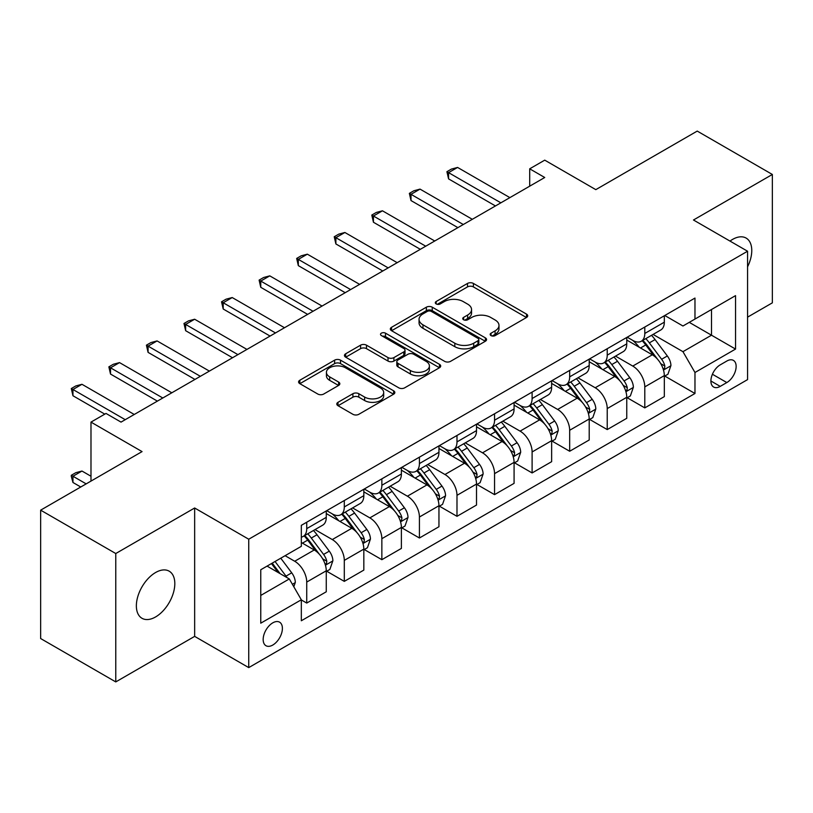 <?xml version="1.0" encoding="UTF-8"?>
<svg xmlns="http://www.w3.org/2000/svg" width="813" height="813" viewBox="0 0 813 813"><rect width="100%" height="100%" fill="white"/><g stroke="black" fill="none" stroke-linecap="round" stroke-linejoin="round"><path stroke-width="1.22" d="M491.022 335.596A2.917 1.687 0 0 0 495.147 335.596L526.489 317.497A4.167 2.409 0 0 0 527.708 315.8A4.167 2.409 0 0 0 526.489 314.092L473.4 283.442A4.167 2.409 0 0 0 467.495 283.442L436.164 301.532A2.917 1.687 0 0 0 435.311 302.731A2.917 1.687 0 0 0 436.164 303.92A2.917 1.687 0 0 0 440.29 303.92L444.345 301.582A13.343 7.703 0 0 1 463.227 301.582L467.648 304.133A13.343 7.703 0 0 1 471.56 309.58A13.343 7.703 0 0 1 467.648 315.027L463.593 317.375A2.917 1.687 0 0 0 462.739 318.564A2.917 1.687 0 0 0 463.593 319.753A2.917 1.687 0 0 0 467.719 319.753L471.774 317.416A13.343 7.703 0 0 1 490.656 317.416L495.076 319.966A13.343 7.703 0 0 1 498.989 325.413A13.343 7.703 0 0 1 495.076 330.871L491.022 333.208A2.917 1.687 0 0 0 490.168 334.397A2.917 1.687 0 0 0 491.022 335.596L491.022 333.208M155.588 616.945A27.195 15.701 120 0 0 173.352 592.972A27.195 15.701 120 0 0 169.185 571.183A27.195 15.701 120 0 0 155.588 572.525A27.195 15.701 120 0 0 137.824 596.498A27.195 15.701 120 0 0 141.99 618.287A27.195 15.701 120 0 0 155.588 616.945M747.564 266.827A27.195 15.701 120 0 0 746.131 238.087A27.195 15.701 120 0 0 732.533 239.429A27.195 15.701 120 0 0 730.003 241.085M272.782 645.044A13.597 7.856 120 0 0 281.664 633.063A13.597 7.856 120 0 0 279.581 622.169A13.597 7.856 120 0 0 272.782 622.839A13.597 7.856 120 0 0 263.9 634.821A13.597 7.856 120 0 0 265.983 645.725A13.597 7.856 120 0 0 272.782 645.044M338.015 402.303A4.167 2.409 0 0 0 336.795 404.01A4.167 2.409 0 0 0 338.015 405.707L352.913 414.305A4.167 2.409 0 0 0 358.807 414.305L393.614 394.214A4.167 2.409 0 0 0 394.833 392.516A4.167 2.409 0 0 0 393.614 390.809L340.525 360.159A4.167 2.409 0 0 0 334.621 360.159L299.814 380.25A4.167 2.409 0 0 0 298.595 381.958A4.167 2.409 0 0 0 299.814 383.655L317.812 394.041A4.167 2.409 0 0 0 323.706 394.041L338.604 385.443A4.167 2.409 0 0 0 339.824 383.746A4.167 2.409 0 0 0 338.604 382.039L329.682 376.886A11.158 6.443 0 0 1 326.42 372.334A11.158 6.443 0 0 1 333.3 366.378A11.158 6.443 0 0 1 345.464 367.781L380.413 387.953A11.158 6.443 0 0 1 383.685 392.516A11.158 6.443 0 0 1 376.795 398.461A11.158 6.443 0 0 1 364.631 397.069L358.807 393.705A4.167 2.409 0 0 0 352.913 393.705L338.015 402.303L338.015 405.707M747.564 317.151L772.35 302.843L772.35 174.46L697.229 131.086L595.807 189.642L544.73 160.151L529.7 168.819L544.73 177.498L121.035 422.11L106.005 413.441L90.985 422.11L90.985 481.103M115.771 553.531L115.771 681.914L194.653 636.376L194.653 507.993L115.771 553.531L40.65 510.158L142.062 451.601L90.985 422.11M194.653 507.993L248.737 539.222L747.564 251.227L747.564 379.61L248.737 667.605L248.737 539.222M772.35 174.46L693.469 219.998L747.564 251.227M444.64 361.348A4.167 2.409 0 0 0 450.544 361.348L485.341 341.257A4.167 2.409 0 0 0 486.57 339.549A4.167 2.409 0 0 0 485.341 337.852L432.252 307.192A4.167 2.409 0 0 0 426.358 307.192L391.551 327.293A4.167 2.409 0 0 0 390.331 328.991A4.167 2.409 0 0 0 391.551 330.698L444.64 361.348M382.537 336.226A2.917 1.687 0 0 1 385.504 336.633L385.504 333.167L439.477 364.326A4.167 2.409 0 0 1 440.697 366.033A4.167 2.409 0 0 1 439.477 367.73L404.671 387.831A4.167 2.409 0 0 1 398.776 387.831L345.688 357.181L345.688 353.767A4.167 2.409 0 0 0 344.458 355.474A4.167 2.409 0 0 0 345.688 357.181M345.688 353.767L360.576 345.169A4.167 2.409 0 0 1 366.48 345.169L388.014 357.598A4.167 2.409 0 0 0 393.909 357.598L403.787 351.897A4.167 2.409 0 0 0 405.016 350.2A4.167 2.409 0 0 0 403.787 348.492L381.378 335.545A2.917 1.687 0 0 1 380.514 334.356A2.917 1.687 0 0 1 382.323 332.802A2.917 1.687 0 0 1 385.504 333.167M115.771 681.914L40.65 638.54L40.65 510.158M726.822 361.043L720.216 364.864A13.171 7.602 120 0 0 711.609 376.47A13.171 7.602 120 0 0 713.631 387.029A13.171 7.602 120 0 0 720.216 386.378L726.822 382.557A13.171 7.602 120 0 0 735.43 370.952A13.171 7.602 120 0 0 733.407 360.393A13.171 7.602 120 0 0 726.822 361.043M664.77 315.505L682.95 326.003L694.973 319.062L694.973 298.066L301.328 525.34L301.328 546.326L260.76 569.75L260.76 623.185L301.328 599.77L301.328 620.756L694.973 393.492L694.973 372.496L682.95 351.673L653.073 334.428M694.973 319.062L735.541 295.637L735.541 349.072L694.973 372.496M194.653 636.376L248.737 667.605M529.7 168.819L529.7 186.167M689.261 322.355L711.497 335.2L711.497 309.519L735.541 295.637M682.95 351.673L711.497 335.2L735.541 349.072M260.76 595.431L289.306 578.947L267.071 566.112M301.328 599.943L306.735 603.063L306.735 582.067A17.002 9.817 -120 0 0 294.713 561.255L285.099 555.696M306.735 603.063L326.267 591.783L326.267 570.797A17.002 9.817 -120 0 0 314.245 549.974L301.328 542.515M326.714 571.224L344.295 581.376L344.295 560.381A17.002 9.817 -120 0 0 332.283 539.568L315.017 529.598M344.295 581.376L363.828 570.096L363.828 549.11A17.002 9.817 -120 0 0 351.805 528.287L326.267 513.542M364.285 549.537L381.856 559.69L381.856 538.694A17.002 9.817 -120 0 0 369.844 517.881L352.578 507.912M381.856 559.69L401.388 548.409L401.388 527.424A17.002 9.817 -120 0 0 389.376 506.601L363.828 491.855M401.846 527.85L419.417 538.003L419.417 517.017A17.002 9.817 -120 0 0 407.404 496.194L390.138 486.225M419.417 538.003L438.949 526.733L438.949 505.737A17.002 9.817 -120 0 0 426.937 484.914L401.388 470.168M439.406 506.174L456.987 516.316L456.987 495.33A17.002 9.817 -120 0 0 444.965 474.507L427.709 464.548M456.987 516.316L476.52 505.046L476.52 484.05A17.002 9.817 -120 0 0 464.497 463.227L438.949 448.481M476.967 484.487L494.548 494.629L494.548 473.644A17.002 9.817 -120 0 0 482.526 452.821L465.27 442.861M494.548 494.629L514.08 483.359L514.08 462.363A17.002 9.817 -120 0 0 502.058 441.54L476.52 426.795M514.527 462.8L532.109 472.942L532.109 451.957A17.002 9.817 -120 0 0 520.086 431.134L502.83 421.175M532.109 472.942L551.641 461.672L551.641 440.676A17.002 9.817 -120 0 0 539.619 419.864L514.08 405.108M552.088 441.113L569.669 451.256L569.669 430.27A17.002 9.817 -120 0 0 557.647 409.447L540.391 399.488M569.669 451.256L589.201 439.985L589.201 418.99A17.002 9.817 -120 0 0 577.179 398.177L551.641 383.431M589.649 419.427L607.23 429.579L607.23 408.583A17.002 9.817 -120 0 0 595.207 387.76L577.952 377.801M607.23 429.579L626.762 418.299L626.762 397.303A17.002 9.817 -120 0 0 614.74 376.49L589.201 361.744M627.209 397.74L644.79 407.892L644.79 386.897A17.002 9.817 -120 0 0 632.768 366.074L615.512 356.114M644.79 407.892L664.323 396.612L664.323 375.616A17.002 9.817 -120 0 0 652.3 354.803L626.762 340.058M627.209 337.192L632.768 340.403A17.002 9.817 -120 0 0 641.274 341.247A17.002 9.817 -120 0 0 644.79 333.462L644.79 327.039M589.649 358.879L595.207 362.09A17.002 9.817 -120 0 0 603.713 362.933A17.002 9.817 -120 0 0 607.23 355.149L607.23 348.726M552.088 380.565L557.647 383.777A17.002 9.817 -120 0 0 566.143 384.61A17.002 9.817 -120 0 0 569.669 376.836L569.669 370.413M514.527 402.252L520.086 405.463A17.002 9.817 -120 0 0 528.582 406.297A17.002 9.817 -120 0 0 532.109 398.522L532.109 392.1M476.967 423.939L482.526 427.14A17.002 9.817 -120 0 0 491.022 427.984A17.002 9.817 -120 0 0 494.548 420.209L494.548 413.787M439.406 445.626L444.965 448.827A17.002 9.817 -120 0 0 453.461 449.67A17.002 9.817 -120 0 0 456.987 441.896L456.987 435.473M401.846 467.302L407.404 470.514A17.002 9.817 -120 0 0 415.9 471.357A17.002 9.817 -120 0 0 419.417 463.573L419.417 457.16M364.285 488.989L369.844 492.2A17.002 9.817 -120 0 0 378.34 493.044A17.002 9.817 -120 0 0 381.856 485.259L381.856 478.847M326.714 510.676L332.283 513.887A17.002 9.817 -120 0 0 340.779 514.731A17.002 9.817 -120 0 0 344.295 506.946L344.295 500.534M664.77 376.053L694.973 393.492M641.274 341.247L660.806 329.966A17.002 9.817 -120 0 0 664.323 322.182L664.323 315.769M603.713 362.933L623.236 351.653A17.002 9.817 -120 0 0 626.762 343.869L626.762 337.456M566.143 384.61L585.675 373.34A17.002 9.817 -120 0 0 589.201 365.555L589.201 359.133M528.582 406.297L548.114 395.027A17.002 9.817 -120 0 0 551.641 387.242L551.641 380.819M491.022 427.984L510.554 416.713A17.002 9.817 -120 0 0 514.08 408.929L514.08 402.506M453.461 449.67L472.993 438.4A17.002 9.817 -120 0 0 476.52 430.616L476.52 424.193M415.9 471.357L435.433 460.087A17.002 9.817 -120 0 0 438.949 452.302L438.949 445.88M378.34 493.044L397.872 481.763A17.002 9.817 -120 0 0 401.388 473.989L401.388 467.566M340.779 514.731L360.311 503.45A17.002 9.817 -120 0 0 363.828 495.676L363.828 489.253M301.328 537.108A17.002 9.817 -120 0 0 303.219 536.417L322.751 525.137A17.002 9.817 -120 0 0 326.267 517.363L326.267 510.94M303.219 536.417A17.002 9.817 -120 0 0 306.735 528.633L306.735 522.22M289.306 578.947L301.328 599.77M492.19 336.003L495.076 334.336A13.343 7.703 0 0 0 498.989 328.889L498.989 325.413M471.56 309.58L471.56 313.056A13.343 7.703 0 0 1 467.648 318.503L464.762 320.17M526.438 317.527L473.4 286.908A4.167 2.409 0 0 0 467.495 286.908L437.333 304.326M485.29 341.287L432.252 310.668A4.167 2.409 0 0 0 426.358 310.668L391.602 330.728M477.973 340.749A2.917 1.687 0 0 0 478.827 339.549A2.917 1.687 0 0 0 477.973 338.36L431.368 311.45A2.917 1.687 0 0 0 427.242 311.45L422.963 313.92A13.343 7.703 0 0 0 419.051 319.377A13.343 7.703 0 0 0 422.963 324.824L454.813 343.218A13.343 7.703 0 0 0 473.694 343.218L477.973 340.749L477.973 344.214A2.917 1.687 0 0 0 478.827 343.025L478.827 339.549M419.051 319.377L419.051 322.842A13.343 7.703 0 0 0 422.963 328.289L422.963 324.824M477.973 344.214L473.694 346.684A13.343 7.703 0 0 1 454.813 346.684L422.963 328.289M345.738 357.212L360.576 348.645L360.576 345.169M405.016 350.2L405.016 353.665A4.167 2.409 0 0 1 403.787 355.372L393.909 361.074A4.167 2.409 0 0 1 388.014 361.074L366.48 348.645A4.167 2.409 0 0 0 360.576 348.645M385.504 336.633L439.427 367.771M410.352 370.504A11.158 6.443 0 0 0 422.516 371.897A11.158 6.443 0 0 0 429.406 365.952A11.158 6.443 0 0 0 426.134 361.389L413.817 354.285A4.167 2.409 0 0 0 407.923 354.285L398.035 359.986A4.167 2.409 0 0 0 396.815 361.694A4.167 2.409 0 0 0 398.035 363.391L410.352 370.504L410.352 373.97A11.158 6.443 0 0 0 422.516 375.372A11.158 6.443 0 0 0 429.406 369.417L429.406 365.952M396.815 361.694L396.815 365.159A4.167 2.409 0 0 0 398.035 366.866L398.035 363.391M410.352 373.97L398.035 366.866M383.685 392.516L383.685 395.982A11.158 6.443 0 0 1 376.795 401.937A11.158 6.443 0 0 1 364.631 400.535L358.807 397.171A4.167 2.409 0 0 0 352.913 397.171L338.076 405.738M326.42 372.334L326.42 375.799A11.158 6.443 0 0 0 329.682 380.362L329.682 376.886M338.554 385.474L329.682 380.362M393.563 394.244L340.525 363.624A4.167 2.409 0 0 0 334.621 363.624L299.875 383.685M664.323 376.317L667.93 374.234L670.928 365.555A11.26 6.504 -120 0 0 667.341 355.972L655.065 339.58A32.51 18.77 -120 0 0 651.518 335.332M639.303 347.293A32.51 18.77 -120 0 0 632.646 340.332M663.296 369.417L664.607 368.004L664.851 366.033A11.26 6.504 -120 0 0 661.63 359.265L649.353 342.873A32.51 18.77 -120 0 0 645.807 338.625M642.778 340.373A26.981 15.579 60 0 1 647.209 345.403L657.595 359.275M642.199 340.708A32.51 18.77 60 0 1 645.746 344.956L653.906 355.85M500.859 202.823L448.573 172.641L448.573 178.88L446.916 171.685L451.428 169.084L457.587 167.437L509.873 197.62M495.442 205.943L448.573 178.88M457.587 167.437L448.573 172.641L446.916 171.685M626.762 398.004L630.37 395.921L633.368 387.242A11.26 6.504 -120 0 0 629.78 377.649L617.504 361.267A32.51 18.77 -120 0 0 613.947 357.019M601.742 368.98A32.51 18.77 -120 0 0 595.086 362.019M625.736 391.104L627.047 389.691L627.29 387.72A11.26 6.504 -120 0 0 624.069 380.951L611.793 364.559A32.51 18.77 -120 0 0 608.246 360.311M605.218 362.059A26.981 15.579 60 0 1 609.648 367.09L620.034 380.962M604.638 362.395A32.51 18.77 60 0 1 608.185 366.643L616.345 377.537M589.201 419.681L592.809 417.608L595.807 408.929A11.26 6.504 -120 0 0 592.22 399.335L579.933 382.953A32.51 18.77 -120 0 0 576.387 378.706M564.181 390.667A32.51 18.77 -120 0 0 557.525 383.706M588.175 412.791L589.486 411.378L589.73 409.406A11.26 6.504 -120 0 0 586.508 402.638L574.232 386.246A32.51 18.77 -120 0 0 570.685 381.998M567.657 383.746A26.981 15.579 60 0 1 572.088 388.777L582.474 402.648M567.078 384.082A32.51 18.77 60 0 1 570.624 388.329L578.785 399.224M551.641 441.368L555.249 439.294L558.246 430.616A11.26 6.504 -120 0 0 554.649 421.022L542.373 404.64A32.51 18.77 -120 0 0 538.826 400.382M526.621 412.354A32.51 18.77 -120 0 0 519.964 405.392M550.614 434.477L551.925 433.055L552.169 431.093A11.26 6.504 -120 0 0 548.948 424.325L536.671 407.933A32.51 18.77 -120 0 0 533.115 403.685M530.096 405.433A26.981 15.579 60 0 1 534.527 410.463L544.913 424.335M529.517 405.768A32.51 18.77 60 0 1 533.064 410.016L541.224 420.91M463.288 224.51L411.012 194.327L411.012 200.567L409.356 193.372L413.858 190.77L420.026 189.114L472.312 219.307M457.882 227.63L411.012 200.567M420.026 189.114L411.012 194.327L409.356 193.372M425.727 246.197L373.441 216.014L373.441 222.254L371.795 215.059L376.297 212.457L382.456 210.801L434.742 240.994M420.321 249.317L373.441 222.254M382.456 210.801L373.441 216.014L371.795 215.059M388.167 267.884L335.881 237.691L335.881 243.941L334.234 236.746L338.736 234.144L344.895 232.488L397.181 262.68M382.76 271.003L335.881 243.941M344.895 232.488L335.881 237.691L334.234 236.746M514.08 463.054L517.678 460.971L520.686 452.302A11.26 6.504 -120 0 0 517.088 442.709L504.812 426.317A32.51 18.77 -120 0 0 501.265 422.069M489.06 434.04A32.51 18.77 -120 0 0 482.404 427.069M513.054 456.164L514.365 454.741L514.609 452.78A11.26 6.504 -120 0 0 511.387 446.012L499.101 429.62A32.51 18.77 -120 0 0 495.554 425.372M492.536 427.12A26.981 15.579 60 0 1 496.967 432.15L507.353 446.022M491.956 427.455A32.51 18.77 60 0 1 495.503 431.703L503.664 442.597M350.606 289.57L298.32 259.377L298.32 265.627L296.674 258.432L301.176 255.821L307.334 254.174L359.62 284.367M345.2 292.69L298.32 265.627M307.334 254.174L298.32 259.377L296.674 258.432M476.52 484.741L480.117 482.658L483.125 473.989A11.26 6.504 -120 0 0 479.528 464.396L467.251 448.004A32.51 18.77 -120 0 0 463.705 443.756M451.489 455.727A32.51 18.77 -120 0 0 444.843 448.756M475.493 477.851L476.794 476.428L477.048 474.467A11.26 6.504 -120 0 0 473.816 467.688L461.54 451.306A32.51 18.77 -120 0 0 457.993 447.059M454.975 448.806A26.981 15.579 60 0 1 459.396 453.837L469.792 467.709M454.386 449.142A32.51 18.77 60 0 1 457.932 453.39L466.103 464.284M438.949 506.428L442.557 504.345L445.565 495.676A11.26 6.504 -120 0 0 441.967 486.083L429.691 469.69A32.51 18.77 -120 0 0 426.144 465.443M413.929 477.414A32.51 18.77 -120 0 0 407.272 470.442M437.922 499.528L439.233 498.115L439.487 496.154A11.26 6.504 -120 0 0 436.256 489.375L423.98 472.993A32.51 18.77 -120 0 0 420.433 468.745M417.404 470.483A26.981 15.579 60 0 1 421.835 475.524L432.231 489.396M416.825 470.818A32.51 18.77 60 0 1 420.372 475.066L428.542 485.971M401.388 528.115L404.996 526.031L408.004 517.363A11.26 6.504 -120 0 0 404.407 507.769L392.13 491.377A32.51 18.77 -120 0 0 388.584 487.129M376.368 499.101A32.51 18.77 -120 0 0 369.712 492.129M400.362 521.214L401.673 519.802L401.917 517.84A11.26 6.504 -120 0 0 398.695 511.062L386.419 494.68A32.51 18.77 -120 0 0 382.872 490.432M379.844 492.17A26.981 15.579 60 0 1 384.275 497.21L394.671 511.082M379.264 492.505A32.51 18.77 60 0 1 382.811 496.753L390.982 507.658M313.046 311.257L260.76 281.064L260.76 287.314L259.113 280.109L263.615 277.507L269.774 275.861L322.06 306.054M307.639 314.377L260.76 287.314M269.774 275.861L260.76 281.064L259.113 280.109M275.485 332.944L223.199 302.751L223.199 309.001L221.543 301.796L226.055 299.194L232.213 297.548L284.499 327.741M270.079 336.064L223.199 309.001M232.213 297.548L223.199 302.751L221.543 301.796M237.924 354.631L185.638 324.438L185.638 330.688L183.982 323.483L188.494 320.881L194.653 319.235L246.939 349.417M232.518 357.75L185.638 330.688M194.653 319.235L185.638 324.438L183.982 323.483M363.828 549.801L367.435 547.718L370.443 539.049A11.26 6.504 -120 0 0 366.846 529.456L354.57 513.064A32.51 18.77 -120 0 0 351.023 508.816M338.808 520.787A32.51 18.77 -120 0 0 332.151 513.816M362.801 542.901L364.112 541.488L364.356 539.527A11.26 6.504 -120 0 0 361.135 532.749L348.858 516.357A32.51 18.77 -120 0 0 345.312 512.109M342.283 513.857A26.981 15.579 60 0 1 346.714 518.897L357.11 532.769M341.704 514.192A32.51 18.77 60 0 1 345.251 518.44L353.411 529.344M200.364 376.317L148.078 346.125L148.078 352.375L146.421 345.169L150.933 342.568L157.092 340.921L209.378 371.104M194.957 379.437L148.078 352.375M157.092 340.921L148.078 346.125L146.421 345.169M326.267 571.488L329.875 569.405L332.883 560.726A11.26 6.504 -120 0 0 329.285 551.143L317.009 534.751A32.51 18.77 -120 0 0 313.462 530.503M325.241 564.588L326.552 563.175L326.796 561.214A11.26 6.504 -120 0 0 323.574 554.436L311.298 538.043A32.51 18.77 -120 0 0 307.751 533.795M304.723 535.543A26.981 15.579 60 0 1 309.153 540.584L319.539 554.456M304.143 535.879A32.51 18.77 60 0 1 307.69 540.127L315.851 551.021M162.803 397.994L110.517 367.811L110.517 374.061L108.861 366.856L113.373 364.254L119.531 362.608L171.817 392.791M157.387 401.124L110.517 374.061M119.531 362.608L110.517 367.811L108.861 366.856M293.818 586.752L295.312 582.413A11.26 6.504 -120 0 0 291.725 572.83L280.77 558.206M287.04 577.637A11.26 6.504 -120 0 0 286.013 576.122L275.058 561.498M272.233 563.124L280.109 573.632M271.451 563.582L278.127 572.494M90.985 476.245L81.971 471.042L72.957 476.245L86.178 483.877M72.957 482.485L71.3 476.327L71.3 475.29L72.957 476.245L72.957 482.485L80.761 486.997M71.3 475.29L75.812 472.688L81.971 471.042M125.243 419.681L72.957 389.498L72.957 395.748L71.3 388.543L75.812 385.941L81.971 384.295L134.257 414.478M104.806 414.132L72.957 395.748M81.971 384.295L72.957 389.498L71.3 388.543M294.713 561.255L314.245 549.974M332.283 539.568L351.805 528.287M369.844 517.881L389.376 506.601M407.404 496.194L426.937 484.914M444.965 474.507L464.497 463.227M482.526 452.821L502.058 441.54M520.086 431.134L539.619 419.864M557.647 409.447L577.179 398.177M595.207 387.76L614.74 376.49M632.768 366.074L652.3 354.803M644.79 333.462L664.323 322.182M644.79 386.897L664.323 375.616M607.23 408.583L626.762 397.303M607.23 355.149L626.762 343.869M569.669 430.27L589.201 418.99M569.669 376.836L589.201 365.555M532.109 451.957L551.641 440.676M532.109 398.522L551.641 387.242M494.548 473.644L514.08 462.363M494.548 420.209L514.08 408.929M456.987 495.33L476.52 484.05M456.987 441.896L476.52 430.616M419.417 517.017L438.949 505.737M419.417 463.573L438.949 452.302M381.856 538.694L401.388 527.424M381.856 485.259L401.388 473.989M344.295 560.381L363.828 549.11M344.295 506.946L363.828 495.676M306.735 582.067L326.267 570.797M306.735 528.633L326.267 517.363M712.412 374.244L726.822 382.557M710.897 381.002L720.216 386.378M495.076 334.336L495.076 330.871M463.593 319.753L463.593 317.375M467.648 318.503L467.648 315.027M436.164 303.92L436.164 301.532M467.495 286.908L467.495 283.442M473.4 286.908L473.4 283.442M526.489 317.497L526.489 314.092M391.551 330.698L391.551 327.293M426.358 310.668L426.358 307.192M432.252 310.668L432.252 307.192M485.341 341.257L485.341 337.852M454.813 346.684L454.813 343.218M473.694 346.684L473.694 343.218M366.48 348.645L366.48 345.169M388.014 361.074L388.014 357.598M393.909 361.074L393.909 357.598M403.787 355.372L403.787 351.897M439.477 367.73L439.477 364.326M352.913 397.171L352.913 393.705M358.807 397.171L358.807 393.705M364.631 400.535L364.631 397.069M338.604 385.443L338.604 382.039M299.814 383.655L299.814 380.25M334.621 363.624L334.621 360.159M340.525 363.624L340.525 360.159M393.614 394.214L393.614 390.809M663.479 370.037L670.857 365.779M649.353 342.873L655.065 339.58M640.502 347.984L645.746 344.956M661.63 359.265L667.341 355.972M660.735 363.665L664.851 366.033M625.919 391.724L633.297 387.455M611.793 364.559L617.504 361.267M602.941 369.671L608.185 366.643M624.069 380.951L629.78 377.649M623.175 385.342L627.29 387.72M588.358 413.4L595.736 409.142M574.232 386.246L579.933 382.953M565.37 391.358L570.624 388.329M586.508 402.638L592.22 399.335M585.614 407.028L589.73 409.406M550.797 435.087L558.175 430.829M536.671 407.933L542.373 404.64M527.81 413.045L533.064 410.016M548.948 424.325L554.649 421.022M548.053 428.715L552.169 431.093M513.237 456.774L520.615 452.516M499.101 429.62L504.812 426.317M490.249 434.731L495.503 431.703M511.387 446.012L517.088 442.709M510.493 450.402L514.609 452.78M475.676 478.461L483.054 474.203M461.54 451.306L467.251 448.004M452.689 456.418L457.932 453.39M473.816 467.688L479.528 464.396M472.932 472.089L477.048 474.467M438.116 500.147L445.494 495.889M423.98 472.993L429.691 469.69M415.128 478.105L420.372 475.066M436.256 489.375L441.967 486.083M435.372 493.776L439.487 496.154M400.555 521.834L407.923 517.576M386.419 494.68L392.13 491.377M377.567 499.792L382.811 496.753M398.695 511.062L404.407 507.769M397.801 515.462L401.917 517.84M362.984 543.521L370.362 539.263M348.858 516.357L354.57 513.064M340.007 521.468L345.251 518.44M361.135 532.749L366.846 529.456M360.24 537.149L364.356 539.527M325.424 565.208L332.802 560.95M311.298 538.043L317.009 534.751M302.446 543.155L307.69 540.127M323.574 554.436L329.285 551.143M322.68 558.836L326.796 561.214M292.385 584.283L295.241 582.636M286.013 576.122L291.725 572.83"/></g></svg>

